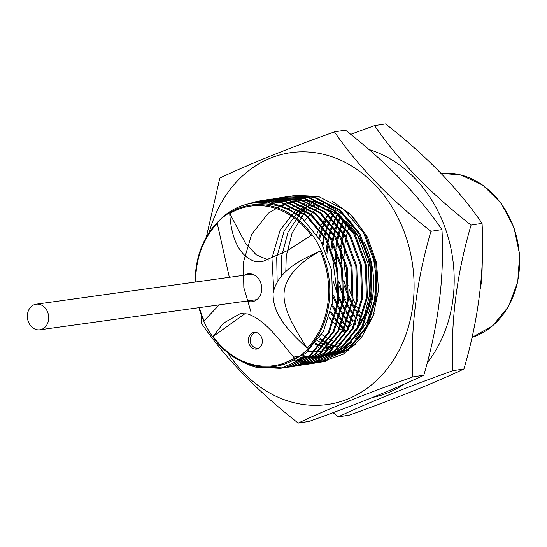 <?xml version="1.0" encoding="UTF-8"?>
<svg xmlns="http://www.w3.org/2000/svg" width="547" height="547" viewBox="0 0 547 547"><rect width="100%" height="100%" fill="white"/><g stroke="black" fill="none" stroke-linecap="round" stroke-linejoin="round"><path stroke-width="0.82" d="M256.851 332.638A7.877 6.461 -98.8 0 0 255.729 332.692A7.877 6.461 -98.8 0 0 252.748 334.183A8.328 8.328 0 0 0 254.861 347.742A7.877 6.461 -98.8 0 0 255.989 348.152A7.877 6.461 -98.8 0 0 258.15 348.254A7.877 6.461 -98.8 0 0 259.237 347.967M256.379 332.494A8.437 6.92 -98.8 0 0 254.054 332.385A8.437 6.92 -98.8 0 0 248.393 340.378A8.437 6.92 -98.8 0 0 254.328 348.945A8.437 6.92 -98.8 0 0 256.646 349.061A8.437 6.92 -98.8 0 0 262.314 341.061A8.437 6.92 -98.8 0 0 256.379 332.494M255.681 332.364A8.437 6.92 -98.8 0 0 254.649 332.979M257.035 348.309A8.437 6.92 -98.8 0 0 257.507 348.453A8.437 6.92 -98.8 0 0 258.205 348.583M39.589 304.378A12.937 10.612 -98.8 0 0 36.17 304.18A12.937 10.612 -98.8 0 0 27.35 316.378A12.937 10.612 -98.8 0 0 36.451 329.595A12.937 10.612 -98.8 0 0 39.869 329.793A12.937 10.612 -98.8 0 0 48.69 317.595A12.937 10.612 -98.8 0 0 39.589 304.378M244.324 275.237A14.065 11.535 81.2 0 1 247.969 273.876A14.065 11.535 81.2 0 1 251.839 274.061A14.065 11.535 81.2 0 1 261.726 288.337A14.065 11.535 81.2 0 1 252.29 301.664A14.065 11.535 81.2 0 1 248.42 301.479A14.065 11.535 81.2 0 1 246.97 300.994M198.903 307.681A81.571 66.898 -98.8 0 0 252.598 365.341A81.571 66.898 -98.8 0 0 275.032 366.449A81.571 66.898 -98.8 0 0 329.766 289.151A81.571 66.898 -98.8 0 0 272.399 206.349A81.571 66.898 -98.8 0 0 249.965 205.248A81.571 66.898 -98.8 0 0 195.224 282.067M275.032 366.449L277.671 366.039L305.534 353.471L323.475 331.277L332.624 302.088L331.646 270.341L320.733 240.858L303.031 219.326A81.571 66.898 -98.8 0 0 276.85 205.658A81.571 66.898 -98.8 0 0 254.417 204.551L249.965 205.248M320.234 251.046C300.741 259.825 277.76 270.854 273.11 293.185C272.447 316.481 291.968 333.554 307.086 348.302A80.621 66.119 -98.8 0 0 320.234 251.046C307.045 257.979 286.45 272.597 284.214 291.455C281.965 310.354 298.156 333.513 307.086 348.302M311.229 235.347A80.621 66.119 -98.8 0 0 271.968 207.32A80.621 66.119 -98.8 0 0 229.747 213.542C230.759 230.991 235.812 254.56 254.362 261.302L262.615 261.507L287.209 250.717L311.229 235.347M294.614 358.244C281.062 342.743 266.786 320.617 247.805 313.937L240.222 313.629L223.361 323.222L213.132 336.446A80.621 66.119 -98.8 0 0 252.393 364.466A80.621 66.119 -98.8 0 0 294.614 358.244M244.044 205.077L257.418 201.241L280.379 202.417L305.643 215.374L325.458 238.889L336.761 269.384L337.786 302.224L328.323 332.419L309.78 355.379L280.967 368.37L257.5 367.269L257.281 366.326M257.418 201.241L281.329 202.274L306.6 215.224L326.415 238.738L337.718 269.233L338.737 302.074L329.28 332.268L310.737 355.229L280.967 368.37M260.283 200.824L262.191 200.496L285.144 201.679L310.416 214.636L330.231 238.143L341.533 268.639L342.552 301.479L333.096 331.673L314.552 354.634L285.739 367.625L283.825 367.892M283.346 367.946L264.639 367.064M262.191 200.496L286.102 201.528L311.366 214.486L331.181 238L342.484 268.488L343.509 301.329L334.053 331.523L315.503 354.483L285.739 367.625M286.211 367.55L284.296 367.803M265.056 200.086L266.957 199.758L289.917 200.934L315.181 213.891L335.003 237.405L346.306 267.9L347.324 300.741L337.868 330.935L319.318 353.895L290.505 366.887L288.597 367.153M288.112 367.208L286.19 367.393M266.957 199.758L290.867 200.79L316.139 213.74L335.954 237.254L347.256 267.75L348.282 300.59L338.819 330.785L320.275 353.745L290.505 366.887M290.983 366.811L289.069 367.058M288.59 367.112L286.662 367.283M269.828 199.34L271.729 199.012L294.689 200.195L319.954 213.152L339.769 236.66L351.071 267.155L352.097 299.995L342.634 330.19L324.091 353.15L295.277 366.141L293.363 366.408M292.884 366.463L290.963 366.654M290.478 366.688L288.542 366.791M271.729 199.012L295.64 200.045L320.911 213.002L340.726 236.516L352.029 267.004L353.047 299.845L343.591 330.039L325.048 353L295.277 366.141M295.756 366.066L293.842 366.319M293.356 366.367L291.428 366.538M290.949 366.572L289.007 366.661M274.594 198.602L276.502 198.274L299.455 199.45L324.727 212.407L344.542 235.921L355.844 266.416L356.863 299.257L347.407 329.451L328.863 352.412L300.05 365.403L298.136 365.669M297.657 365.724L295.729 365.909M295.25 365.943L293.308 366.052M292.823 366.066L290.874 366.093M276.502 198.274L300.412 199.306L325.677 212.257L345.499 235.771L356.794 266.266L357.82 299.106L348.364 329.301L329.814 352.261L300.05 365.403M300.529 365.328L298.607 365.574M298.129 365.628L296.2 365.799M295.715 365.827L293.78 365.922M293.295 365.929L291.339 365.943M279.367 197.857L281.267 197.529L304.228 198.711L329.499 211.668L349.314 235.176L360.617 265.671L361.635 298.512L352.179 328.706L333.636 351.666L304.823 364.658L302.908 364.924M302.429 364.979L300.501 365.17M300.016 365.205L298.081 365.307M297.595 365.328L295.647 365.348M281.267 197.529L305.185 198.561L330.45 211.518L350.265 235.032L361.567 265.521L362.593 298.361L353.13 328.556L334.586 351.516L304.823 364.658M305.294 364.582L303.38 364.835M302.901 364.883L300.973 365.054M300.488 365.088L298.546 365.177M298.06 365.191L296.112 365.198M284.139 197.118L286.04 196.79L309 197.966L334.265 210.923L354.08 234.437L365.382 264.933L366.408 297.773L356.952 327.968L338.402 350.928L309.588 363.919L307.674 364.186M307.195 364.24L305.274 364.425M304.788 364.459L302.853 364.569M302.368 364.582L300.412 364.61M299.927 364.603L297.965 364.548M286.04 196.79L309.951 197.823L335.222 210.773L355.037 234.287L366.34 264.782L367.358 297.623L357.902 327.817L339.359 350.777L309.588 363.919M310.067 363.844L308.152 364.09M307.674 364.145L305.746 364.316M305.26 364.343L303.318 364.439M302.833 364.446L300.877 364.459M288.912 196.373L290.813 196.045L313.766 197.228L339.037 210.185L358.853 233.692L370.155 264.187L371.181 297.028L361.717 327.222L343.174 350.183L314.361 363.174L312.446 363.44M311.968 363.495L310.04 363.687M309.561 363.721L307.619 363.823M307.134 363.844L305.185 363.864M304.693 363.864L302.73 363.81M302.238 363.782L300.262 363.646M290.813 196.045L314.723 197.077L339.988 210.034L359.81 233.548L371.112 264.037L372.131 296.877L362.675 327.072L344.131 350.032L314.361 363.174M314.84 363.099L312.925 363.352M312.44 363.399L310.511 363.57M310.033 363.605L308.091 363.693M307.605 363.707L305.65 363.714M305.158 363.707L303.195 363.632M302.703 363.605L300.72 363.447M293.677 195.635L295.585 195.306L318.539 196.482L343.81 209.439L363.625 232.954L374.927 263.449L375.946 296.289L366.49 326.484L347.947 349.444L319.133 362.435L317.219 362.702M316.74 362.757L314.812 362.941M314.327 362.976L312.392 363.085M311.906 363.099L309.958 363.126M309.465 363.119L307.503 363.064M307.011 363.037L305.035 362.9M304.542 362.852L302.553 362.634M321.075 362.121L343.338 354.148L360.979 338.333L373.129 316.187L378.51 290.067L376.541 262.731L367.434 237.07L352.152 215.812L332.255 201.159L350.34 214.274L364.576 232.803L375.878 263.298L376.904 296.139L367.44 326.333L348.897 349.294L319.133 362.435M319.605 362.36L317.691 362.606M317.212 362.661L315.284 362.832M314.798 362.859L312.863 362.948M312.371 362.962L310.423 362.976M309.93 362.962L307.968 362.893M307.476 362.866L305.493 362.709M322.997 361.827L321.992 361.957L322.997 361.827M321.506 362.011L319.585 362.203L321.506 362.011M319.099 362.237L317.164 362.34L319.099 362.237M316.679 362.36L314.723 362.381L316.679 362.36M314.238 362.381L312.275 362.326L314.238 362.381M311.783 362.299L309.807 362.162L311.783 362.299M323.462 361.745L322.463 361.868L323.462 361.745M321.985 361.916L320.057 362.087M319.571 362.121L317.629 362.21M317.144 362.223L315.188 362.23M314.703 362.223L312.734 362.148M312.241 362.121L310.265 361.964M325.342 361.369L324.35 361.458M323.872 361.492L321.93 361.601M321.445 361.615L319.496 361.642M319.01 361.635L317.048 361.581M316.549 361.553L314.58 361.417M325.814 361.266L324.822 361.348M324.344 361.376L322.402 361.464M321.916 361.478L319.961 361.492M319.469 361.478L317.506 361.41M317.014 361.382L315.038 361.225M327.68 360.815L326.703 360.856M326.217 360.876L324.268 360.897M323.776 360.897L321.814 360.842M321.321 360.815L319.345 360.678M318.853 360.63L316.863 360.405M482.372 258.075L481.852 279.818L480.314 288.406M246.102 204.469L257.897 201.166M251.463 203.279L259.811 200.92M252.447 203.122L260.29 200.872M260.769 200.77L262.663 200.428M255.757 202.718L262.218 200.708M262.69 200.592L264.584 200.181M256.488 202.657L262.704 200.674M263.175 200.558L265.063 200.127M265.534 200.031L267.435 199.682M259.182 202.506L264.645 200.592M265.117 200.462L266.991 199.963M267.462 199.846L269.35 199.436M259.811 202.493L265.131 200.585M265.603 200.448L267.476 199.935M267.948 199.812L269.835 199.388M270.307 199.286L272.208 198.944M262.245 202.493L267.086 200.592M267.551 200.434L269.418 199.853M269.883 199.717L271.763 199.224M272.235 199.108L274.122 198.698M262.833 202.513L267.579 200.599M268.044 200.441L269.903 199.846M270.368 199.703L272.249 199.19M272.714 199.074L274.601 198.643M275.079 198.547L276.98 198.199M265.131 202.636L269.548 200.694M270.006 200.517L271.859 199.846M272.324 199.689L274.191 199.108M274.656 198.978L276.536 198.479M277.001 198.363L278.895 197.952M265.698 202.677L270.04 200.728M270.505 200.544L272.351 199.86M272.816 199.703L274.676 199.101M275.141 198.964L277.014 198.452M277.486 198.329L279.373 197.905M279.845 197.802L281.746 197.46M267.927 202.91L272.023 200.906M272.481 200.701L274.32 199.949M274.779 199.771L276.632 199.108M277.097 198.951L278.956 198.37M279.428 198.233L281.302 197.74M281.773 197.624L283.667 197.214M268.481 202.978L272.522 200.961M272.98 200.756L274.813 199.983M275.271 199.799L277.124 199.115M277.582 198.958L279.449 198.363M279.914 198.219L281.787 197.706M282.259 197.59L284.146 197.159M284.618 197.064L286.519 196.715M295.667 361.335L293.971 360.89M270.669 203.313L274.519 201.228M274.97 201.002L276.796 200.161M277.254 199.963L279.086 199.211M279.551 199.033L281.404 198.363M281.862 198.205L283.729 197.624M284.194 197.494L286.074 196.995M286.546 196.879L288.433 196.469M296.624 361.184L294.512 360.623M271.216 203.409L275.018 201.303M275.469 201.077L277.295 200.216M277.746 200.011L279.585 199.245M280.043 199.06L281.89 198.376M282.355 198.219L284.214 197.617M284.686 197.481L286.56 196.968M287.025 196.845L288.919 196.421M289.39 196.318L291.291 195.976M300.44 360.589L301.794 360.911M273.384 203.84L277.028 201.665M277.479 201.419L279.291 200.482M279.743 200.264L281.568 199.423M282.026 199.217L283.859 198.465M284.324 198.287L286.17 197.624M286.635 197.467L288.501 196.886M288.966 196.749L290.847 196.257M291.312 196.141L293.206 195.73M301.39 360.446L297.124 359.222M305.205 359.851L304.535 359.68M304.029 359.543L299.154 358.018M320.474 357.478L319.291 357.17M329.062 356.138L328.391 355.967M327.879 355.837L326.368 355.406M317.253 345.075L315.284 343.707M297.917 215.183L300.563 211.614L297.917 215.183M300.973 211.101L302.621 209.132L300.973 211.101M303.031 208.653L303.373 208.27L303.031 208.653M332.036 321L329.308 317.178M346.121 331.79L343.831 329.588M343.249 329.007L340.911 326.532M340.316 325.875L337.93 323.058M337.321 322.306L334.867 319.072M334.238 318.197L330.6 312.617M318.983 237.959L320.768 231.579M321.103 230.567L322.463 226.773M322.812 225.884L324.241 222.513M324.61 221.72L326.094 218.684M326.47 217.966L327.995 215.21M346.504 331.113L344.2 328.856M343.619 328.262L341.273 325.725M340.678 325.048L338.278 322.162M337.663 321.383L335.195 318.053M334.566 317.151L330.901 311.38M319.653 239.032L320.604 235.217M321.725 231.436L322.142 230.164M323.421 226.629L323.762 225.74M325.198 222.369L325.451 221.802M348.022 328.268L345.677 325.786M345.089 325.13L342.695 322.32M342.094 321.568L339.632 318.327M339.01 317.458L336.467 313.65M335.817 312.611L332.043 305.876M322.402 243.88L323.961 236.379M324.262 235.196L325.54 230.841M325.868 229.829L327.236 226.034M327.585 225.145L329.014 221.774M329.376 220.974L329.615 220.475M331.236 217.221L332.761 214.465M348.391 327.523L346.046 324.98M345.451 324.309L343.044 321.417M342.436 320.645L339.967 317.308M339.338 316.405L336.767 312.46M336.111 311.38L332.303 304.33M323.113 245.268L323.961 240.42M324.911 236.229L326.169 231.73M326.491 230.69L327.844 226.8M328.186 225.884L329.609 222.438M329.971 221.624L331.441 218.533M331.817 217.795L333.335 214.992M333.718 214.321L334.627 212.797M350.853 325.486L350.449 325.048M349.861 324.385L347.468 321.574M346.86 320.822L344.405 317.588M343.783 316.713L341.232 312.911M340.583 311.865L337.909 307.229M337.219 305.923L333.164 297.076M326.128 251.859L327.318 242.266M327.585 240.824L328.726 235.641M329.034 234.458L330.313 230.096M330.641 229.084L332.002 225.289M332.357 224.4L333.786 221.029M334.149 220.236L335.632 217.2M336.008 216.482L337.157 214.383M351.249 324.727L350.812 324.241M350.217 323.564L347.817 320.679M347.208 319.899L344.733 316.569M344.104 315.667L341.54 311.722M340.884 310.634L338.169 305.773M337.472 304.399L333.314 294.86M326.949 253.917L328.022 243.634M328.275 242.123L329.383 236.714M329.684 235.49L330.935 230.991M331.263 229.952L332.61 226.055M332.959 225.145L334.374 221.699M334.737 220.885L336.214 217.788M336.59 217.056L337.793 214.8M355.625 324.747L355.222 324.303M352.822 321.54L352.241 320.836M351.632 320.084L349.177 316.843M348.548 315.975L346.005 312.166M345.355 311.127L342.682 306.484M341.991 305.178L339.085 299.1M338.313 297.281L333.102 280.727M331.031 267.394L330.983 250.109M331.167 248.153L332.091 241.528M332.35 240.085L333.499 234.895M333.807 233.713L335.079 229.357M335.414 228.345L336.774 224.55M337.123 223.661L338.559 220.291M338.921 219.491L340.33 216.605M356.022 323.988L355.584 323.496M353.205 320.699L352.589 319.933M351.981 319.161L349.506 315.824M348.877 314.922L346.313 310.976M345.649 309.889L342.942 305.035M342.237 303.653L339.27 297.13M336.849 290.621L331.776 252.099M331.933 249.958L332.788 242.895M333.041 241.377L334.155 235.969M334.456 234.745L335.708 230.246M336.036 229.207L337.383 225.316M337.731 224.4L339.147 220.954M339.509 220.14L340.959 217.091M360.391 324.002L359.994 323.564M357.594 320.802L357.006 320.091M354.709 317.137L353.943 316.104M353.321 315.229L350.777 311.428M350.128 310.381L347.448 305.746M346.757 304.44L343.858 298.361M343.085 296.536L339.584 286.594M338.443 282.389L335.612 264.194M335.427 259.852L335.749 249.364M335.933 247.408L336.863 240.783M337.123 239.34L338.272 234.157M338.572 232.974L339.851 228.612M340.179 227.6L341.547 223.805M341.896 222.916L343.325 219.545M360.794 323.243L360.357 322.757M357.977 319.961L357.355 319.195M355.071 316.193L354.278 315.086M353.649 314.183L351.078 310.238M350.422 309.151L347.714 304.289M345.513 299.777L344.042 296.392M341.615 289.883L339.393 282.238M336.562 264.044L336.549 251.353M336.706 249.22L337.561 242.15M337.814 240.639L338.928 235.231M339.222 234.007L340.48 229.508M340.808 228.468L342.155 224.571M342.497 223.661L343.919 220.215M362.36 320.057L361.779 319.352M359.475 316.398L358.716 315.359M358.094 314.491L355.55 310.682M354.894 309.643L352.22 305M351.53 303.694L348.63 297.616M347.858 295.797L344.357 285.855M343.208 281.643L340.384 263.449M340.193 259.107L340.521 248.625M340.706 246.67L341.629 240.044M341.896 238.601L343.044 233.412M343.345 232.229L344.624 227.873M344.952 226.861L346.319 223.067M362.743 319.216L362.128 318.45M359.844 315.448L359.044 314.34M356.829 311.052L355.851 309.493M353.67 305.766L352.487 303.551M351.783 302.17L348.808 295.647M348.008 293.643L344.166 281.5M341.335 263.305L341.321 250.615M341.472 248.475L342.333 241.412M342.586 239.894L343.694 234.485M343.995 233.261L345.246 228.762M345.574 227.723L346.921 223.832M241.248 361.246A84.382 69.209 -98.8 0 0 256.707 367.393L257.5 367.269M303.031 219.326C279.175 197.665 245.138 196.927 222.52 217.323A84.382 69.209 -98.8 0 0 219.354 220.462M199.368 307.612A80.621 66.119 -98.8 0 0 204.127 320.747L219.238 304.85M229.33 277.322L217.275 223.491A80.621 66.119 -98.8 0 0 195.689 281.999M256.851 366.251L256.707 367.393M363.728 316.945A83.821 68.744 81.2 0 1 363.017 316.002M360.781 312.843A83.821 68.744 81.2 0 1 359.892 311.51M359.249 310.511A83.821 68.744 81.2 0 1 356.63 306.094M355.953 304.857A83.821 68.744 81.2 0 1 353.136 299.182M352.391 297.513A83.821 68.744 81.2 0 1 349.136 288.925M348.179 285.828A83.821 68.744 81.2 0 1 344.118 258.888M344.125 255.654A83.821 68.744 81.2 0 1 344.706 246.492M344.918 244.68A83.821 68.744 81.2 0 1 345.943 238.43M346.224 237.056A83.821 68.744 81.2 0 1 347.434 232.065M347.748 230.923A83.821 68.744 81.2 0 1 349.075 226.69M349.424 225.706A83.821 68.744 81.2 0 1 349.656 225.056M268.461 260.051L256.194 254.786L245.316 242.936L229.747 213.542M213.132 336.446L245.241 313.493M335.202 346.545L332.829 345.588M332.241 345.328L329.875 344.227M329.287 343.933L326.928 342.682M326.34 342.347L323.981 340.938M323.393 340.562L319.544 337.909M285.801 271.654L286.259 255.941L292.091 233.118L303.756 213.898M306.067 211.374A78.228 64.156 81.2 0 0 304.187 213.357L306.046 211.361M306.511 210.875L308.405 209.016M308.884 208.571L310.826 206.855M311.325 206.445L313.328 204.852M313.841 204.475L315.92 203.005M316.446 202.657L317.369 202.062M332.918 348.179L331.031 347.516M330.436 347.29L328.056 346.326M327.468 346.066L325.103 344.966M324.515 344.672L322.162 343.42M321.574 343.092L317.636 340.658M281.322 276.269L281.493 256.68L288.057 232.154L301.274 212.099M301.746 211.621L303.633 209.761M304.111 209.316L306.06 207.593M306.552 207.183L308.563 205.597M309.069 205.214L311.147 203.751M311.681 203.395L313.841 202.048M314.395 201.727L314.737 201.528M329.602 349.383L329.26 349.28M328.658 349.089L326.258 348.254M325.663 348.029L323.291 347.072M322.614 346.777L320.337 345.711M319.749 345.417L315.701 343.195M277.158 281.958L276.72 257.425L284.043 231.231L298.86 210.499M299.339 210.055L301.288 208.339M301.78 207.928L303.79 206.335M304.303 205.959L306.375 204.489M306.908 204.14L309.069 202.787M309.623 202.465L311.893 201.228M325.875 350.436L324.487 350.018M323.886 349.827L321.492 349M320.891 348.774L318.518 347.81M273.732 289.883L271.948 258.163L280.064 230.342L296.515 209.077M297.014 208.667L299.018 207.081M299.53 206.698L301.609 205.234M302.135 204.879L304.303 203.532M304.85 203.21L307.12 201.966M307.701 201.672L309.431 200.845M330.135 354.312L325.294 355.612M324.193 355.865L320.214 356.562M319.311 356.685L315.92 356.986M315.127 357.027L312.098 357.075M311.366 357.061L308.563 356.917M307.879 356.863L302.129 356.049M250.984 311.954L243.832 287.606L243.326 262.615L251.579 234.526L268.31 213.186L284.693 203.703M285.37 203.457L288.214 202.554M288.973 202.342L292.214 201.576M293.096 201.405L297 200.838M298.101 200.728L303.223 200.551M304.754 200.592L312.583 201.508M315.188 202.075L331.366 208.694M338.251 213.364L357.984 236.304L368.514 264.769L369.451 295.428L364.787 314.252L356.083 331.092M350.764 337.875L343.277 345.041L336.87 349.581M334.484 350.969L327.079 354.367M325.595 354.894L320.528 356.357M319.421 356.603L315.448 357.307M314.539 357.423L311.154 357.724M310.354 357.765L307.325 357.813M306.6 357.8L300.31 357.28M298.491 357L293.677 355.953M281.561 206.246A78.228 64.156 81.2 0 1 286.177 204.222M286.84 203.969A78.228 64.156 81.2 0 1 289.643 203.019M290.382 202.8A78.228 64.156 81.2 0 1 293.527 201.98M294.368 201.795A78.228 64.156 81.2 0 1 298.047 201.159M299.065 201.029A78.228 64.156 81.2 0 1 303.667 200.694M305 200.674A78.228 64.156 81.2 0 1 311.414 201.036M313.397 201.303A78.228 64.156 81.2 0 1 318.607 202.356A78.228 64.156 81.2 0 1 324.125 204.052M324.706 208.099A73.722 60.464 -98.8 0 0 319.523 206.513A73.722 60.464 -98.8 0 0 316.275 205.802M314.539 205.508A73.722 60.464 -98.8 0 0 308.57 204.954M307.27 204.934A73.722 60.464 -98.8 0 0 302.621 205.111M301.568 205.214A73.722 60.464 -98.8 0 0 299.25 205.522A73.722 60.464 -98.8 0 0 297.705 205.781M296.809 205.959A73.722 60.464 -98.8 0 0 293.452 206.78M292.659 207.005A73.722 60.464 -98.8 0 0 287.558 208.838M322.709 346.798A73.722 60.464 81.2 0 1 320.057 346.039M319.407 345.827A73.722 60.464 81.2 0 1 314.928 344.145M295.681 213.597A73.722 60.464 81.2 0 1 299.346 210.814M299.92 210.417A73.722 60.464 81.2 0 1 302.272 208.92M302.874 208.564A73.722 60.464 81.2 0 1 305.363 207.197M305.999 206.875A73.722 60.464 81.2 0 1 308.652 205.645M309.342 205.357A73.722 60.464 81.2 0 1 310.149 205.036M209.186 232.475A127.273 104.388 81.2 0 1 324.556 154.555A127.273 104.388 81.2 0 1 412.951 304.809A127.273 104.388 81.2 0 1 293.657 402.64A127.273 104.388 81.2 0 1 227.914 352.89M334.463 131.868L345.465 130.159C386.134 161.891 418.298 195.04 441.962 229.603C444.479 276.953 438.434 325.486 423.822 375.215C394.291 389.225 356.076 404.616 309.192 421.375L298.19 423.084C327.728 409.067 365.936 393.683 412.821 376.924C410.271 329.868 416.315 281.329 430.961 231.313C390.291 199.58 358.128 166.432 334.463 131.868C287.77 148.552 249.555 163.936 219.839 178.028L206.363 237.036M201.399 315.345L201.699 323.633C225.2 358.039 257.37 391.187 298.19 423.084M441.962 229.603L430.961 231.313M423.822 375.215L412.821 376.924M295.77 359.967L301.048 361.341M301.547 361.451L303.551 361.827M304.05 361.909L306.033 362.189M306.532 362.251L308.501 362.449M308.993 362.49L310.956 362.606M311.448 362.62L313.39 362.654M313.875 362.647L315.81 362.599M316.296 362.572L318.217 362.442M318.696 362.401L320.604 362.189M373.061 255.558L376.398 278.273L374.442 300.857L367.249 321.492L355.365 338.47M351.249 342.443L339.981 350.265M337.95 351.29L331.475 353.895M327.892 205.563A78.228 64.156 81.2 0 1 353 224.79M364.111 241.952A78.228 64.156 81.2 0 1 367.905 314.928M360.781 328.952A78.228 64.156 81.2 0 1 344.234 346.408M341.56 348.193A78.228 64.156 81.2 0 1 333.485 352.391M331.892 353.027A78.228 64.156 81.2 0 1 326.525 354.764M325.369 355.051A78.228 64.156 81.2 0 1 321.226 355.878M320.282 356.015A78.228 64.156 81.2 0 1 316.788 356.384M315.975 356.439A78.228 64.156 81.2 0 1 312.863 356.521M312.125 356.514A78.228 64.156 81.2 0 1 309.26 356.384M308.57 356.336A78.228 64.156 81.2 0 1 302.833 355.55M307.954 351.413A73.722 60.464 -98.8 0 0 313.834 351.803M314.628 351.803A73.722 60.464 -98.8 0 0 317.957 351.673M318.833 351.598A73.722 60.464 -98.8 0 0 321.909 351.215M323.509 350.942A73.722 60.464 -98.8 0 0 324.097 350.825M328.925 349.595A73.722 60.464 -98.8 0 0 330.197 349.184M335.55 347.03A73.722 60.464 -98.8 0 0 339.475 344.979M357.813 327.988A73.722 60.464 -98.8 0 0 345.991 221.364M341.212 217.289A73.722 60.464 -98.8 0 0 327.318 209.118M348.384 346.825A73.722 60.464 81.2 0 1 347.577 347.037M346.511 347.283A73.722 60.464 81.2 0 1 344.295 347.728M331.441 348.295A73.722 60.464 81.2 0 1 330.361 348.193M328.152 347.913A73.722 60.464 81.2 0 1 326.798 347.694M325 347.338A73.722 60.464 81.2 0 1 323.38 346.969M309.308 362.114L307.318 361.888M306.826 361.82L304.823 361.512M304.317 361.423L302.3 361.027M349.054 350.224L346.162 351.393M344.678 351.926L339.612 353.389M338.504 353.636L334.525 354.34M333.622 354.456L330.238 354.757M329.438 354.798L328.268 354.839M355.871 344.152L351.181 347.352M348.795 348.74L341.39 352.138M339.906 352.671L334.839 354.128M333.732 354.381L329.759 355.078M328.85 355.201L326.21 355.454M347.796 211.88L349.69 213.398M374.121 313.322L365.622 329.609M360.302 336.391L352.815 343.557L346.408 348.097M344.022 349.485L336.624 352.883M335.133 353.41L330.067 354.873M328.966 355.119L324.986 355.823M334.689 347.078A78.228 64.156 81.2 0 1 332.289 346.176M331.694 345.936A78.228 64.156 81.2 0 1 329.315 344.89M328.72 344.617A78.228 64.156 81.2 0 1 326.354 343.42M325.766 343.106A78.228 64.156 81.2 0 1 323.4 341.759M322.812 341.396A78.228 64.156 81.2 0 1 318.928 338.825M300.788 217.419A78.228 64.156 81.2 0 1 303.722 213.877M306.546 210.896A78.228 64.156 81.2 0 1 308.481 209.063M308.966 208.626A78.228 64.156 81.2 0 1 310.963 206.93M311.469 206.52A78.228 64.156 81.2 0 1 313.048 205.303M319.961 206.629A73.722 60.464 -98.8 0 0 318.846 207.354M318.265 207.744A73.722 60.464 -98.8 0 0 316.022 209.371M315.469 209.795A73.722 60.464 -98.8 0 0 313.315 211.573M312.788 212.031A73.722 60.464 -98.8 0 0 310.717 213.966M310.204 214.465A73.722 60.464 -98.8 0 0 308.207 216.571M307.715 217.118A73.722 60.464 -98.8 0 0 304.7 220.803M321.704 334.456A73.722 60.464 -98.8 0 0 325.65 337.109M326.279 337.492A73.722 60.464 -98.8 0 0 328.781 338.914M329.41 339.249A73.722 60.464 -98.8 0 0 331.933 340.494M332.569 340.781A73.722 60.464 -98.8 0 0 335.12 341.854M335.762 342.107A73.722 60.464 -98.8 0 0 338.361 343.017M339.017 343.222A73.722 60.464 -98.8 0 0 341.301 343.872M332.938 322.005A73.722 60.464 81.2 0 1 329.178 317.581A76.32 62.597 -98.8 0 0 329.533 318.026M345.54 332.795A73.722 60.464 81.2 0 1 343.044 331.065M342.422 330.6A73.722 60.464 81.2 0 1 339.913 328.631M339.284 328.104A73.722 60.464 81.2 0 1 336.767 325.862M336.132 325.267A73.722 60.464 81.2 0 1 333.581 322.696M316.713 234.526A73.722 60.464 81.2 0 1 319.01 229.2M319.421 228.352A73.722 60.464 81.2 0 1 321.116 225.138M321.547 224.379A73.722 60.464 81.2 0 1 323.311 221.494M323.762 220.81A73.722 60.464 81.2 0 1 325.595 218.191M326.06 217.562A73.722 60.464 81.2 0 1 327.954 215.176M328.439 214.602A73.722 60.464 81.2 0 1 330.402 212.407M330.901 211.887A73.722 60.464 81.2 0 1 331.632 211.135M368.945 149.502A127.273 104.388 81.2 0 1 448.718 239.278A127.273 104.388 81.2 0 1 427.255 362.716M404.336 384.09A127.273 104.388 81.2 0 1 372.671 397.423M374.572 125.625L385.573 123.916C426.243 155.649 458.407 188.804 482.064 223.367C484.58 270.71 478.536 319.25 463.931 368.972C434.393 382.989 396.185 398.373 349.301 415.132L338.299 416.841C367.837 402.831 406.045 387.447 452.93 370.688C450.379 323.626 456.424 275.093 471.07 225.077C430.4 193.344 398.237 160.196 374.572 125.625L350.702 134.33M482.064 223.367L471.07 225.077M463.931 368.972L452.93 370.688M333.061 412.67L338.299 416.841M298.047 211.751L296.283 214.014M298.559 215.668L301.5 212.257M301.958 211.764L303.804 209.87M304.276 209.412L306.17 207.662M306.648 207.238L308.44 205.74M472.054 337.362A83.821 68.744 -98.8 0 0 519.349 254.574A83.821 68.744 -98.8 0 0 460.636 174.924A83.821 68.744 -98.8 0 0 441.06 173.358L460.841 174.931L482.823 185.166L501.189 203.306L513.927 227.333L519.65 254.587L517.729 282.074L508.361 306.751L492.56 325.903L472.047 337.376M258.15 348.254L259.018 348.124M252.153 274.15L36.17 304.18M256.905 299.612L39.869 329.793M255.729 332.692L256.598 332.555"/></g></svg>
